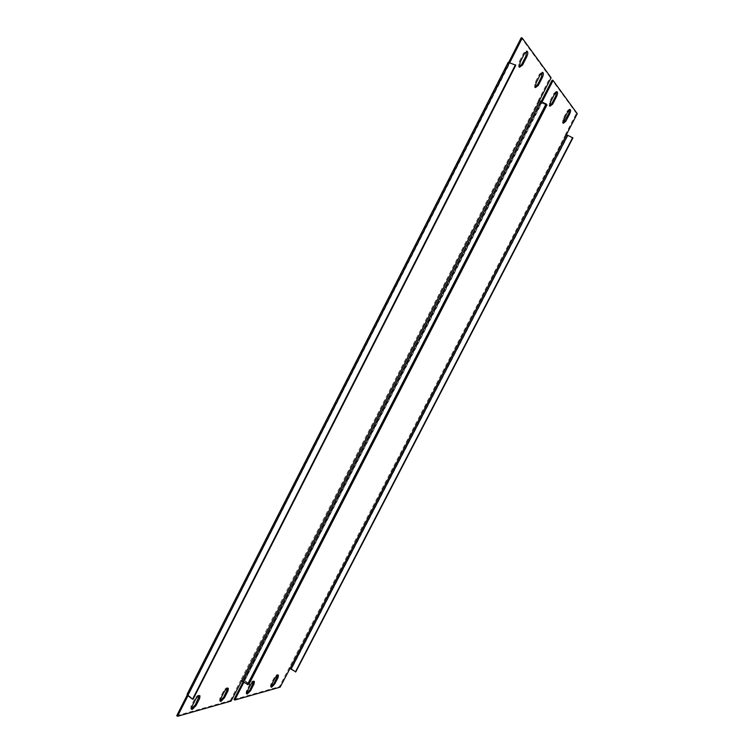 <?xml version="1.0" encoding="UTF-8"?>
<svg xmlns="http://www.w3.org/2000/svg" width="754" height="754" viewBox="0 0 754 754"><rect width="100%" height="100%" fill="white"/><g stroke="black" fill="none" stroke-linecap="round" stroke-linejoin="round"><path stroke-width="0.57" stroke-dasharray="3.77 2.83" d="M519.412 67.068L518.545 66.823L519.233 61.658L523.502 53.28L526.207 50.895L526.594 51.272M191.271 708.835L190.771 708.732L191.035 706.187L194.749 698.892C196.379 696.225 197.859 695 199.179 695.216L199.461 695.716M535.312 87.417L534.492 87.219L535.208 82.356L539.298 74.373L541.862 72.064L542.23 72.441M220.083 700.815L219.584 700.73L219.876 698.27L223.457 691.277C224.984 688.751 226.351 687.582 227.567 687.771L227.821 688.261M539.327 100.668L538.422 100.301L550.184 77.379L551.099 77.737M188.264 694.613L509.242 62.799L509.93 62.893L187.991 695.678M188.575 694.528L187.793 693.925L187.256 694.971M176.738 715.687L230.328 700.532L231.063 701.097M509.798 62.535L509.478 63.166L508.498 62.78L508.799 62.196M550.184 77.379L521.24 37.7M241.393 680.975L240.649 680.419L230.328 700.532M187.115 694.245L187.793 693.925M187.482 694L508.498 62.78M546.405 104.184L538.422 100.301M538.573 100.48L240.649 680.419M515.802 65.221L509.93 62.893M188.434 695.386L193.156 699.062M240.912 680.353L243.438 681.201L247.896 684.547M549.845 106.012L549.072 105.852L549.807 101.262L553.738 93.637L556.169 91.394L556.518 91.781M246.549 693.444L246.058 693.388L246.369 690.984L249.819 684.283C251.271 681.88 252.543 680.768 253.655 680.928L253.9 681.409M563.172 123.062L562.446 122.94L563.191 118.604L566.961 111.309L569.289 109.123L569.609 109.519M270.959 686.649L270.469 686.602L270.799 684.283L274.136 677.827C275.502 675.546 276.699 674.481 277.717 674.623L277.943 675.094M566.395 134.674L565.557 134.316L576.424 113.345L577.262 113.684M244.786 680.108L541.193 102.949L541.843 103.062L243.976 682.125M245.041 680.042L244.305 679.486L243.231 681.569M234.032 699.486L279.442 686.649L280.139 687.167M541.956 102.12L541.381 103.241L540.477 102.874L541.061 101.743M576.424 113.345L552.173 80.103M289.781 668.562L289.084 668.053L279.442 686.649M248.292 683.793L244.484 680.928L243.759 679.74L244.305 679.486M244.042 679.552L540.477 102.874M572.908 137.916L565.557 134.316M565.679 134.476L289.084 668.053M540.335 102.695L546.198 104.589M547.272 105.277L541.843 103.062M245.003 680.796L249.451 684.142M289.3 667.997L291.6 668.789L295.813 671.852M520.194 62.045L519.233 61.658M191.808 706.79L191.035 706.187M536.141 82.733L535.208 82.356M220.62 698.845L219.876 698.27M540.967 101.96L243.438 681.201M224.202 691.852L223.457 691.277M540.232 74.74L539.298 74.373M195.522 699.495L194.749 698.892M524.464 53.657L523.502 53.28M550.703 101.63L549.807 101.262M247.095 691.541L246.369 690.984M564.049 118.953L563.191 118.604M271.506 684.802L270.799 684.283M244.484 680.928L541.551 102.695M567.856 135.805L291.6 668.789M274.842 678.355L274.136 677.827M567.828 111.658L566.961 111.309M250.554 684.83L249.819 684.283M554.624 93.996L553.738 93.637M191.497 709.297L190.771 708.732M220.291 701.277L219.584 700.73M509.242 62.799L188.076 694.736M228.321 688.345L227.567 687.771M535.679 87.794L534.756 87.426M542.757 72.412L541.862 72.064M199.951 695.819L199.179 695.216M519.798 67.445L518.837 67.059M527.131 51.253L526.207 50.895M246.747 693.906L246.058 693.388M271.148 687.111L270.469 686.602M540.25 102.469L243.759 679.74M541.193 102.949L244.635 680.202M278.424 675.141L277.717 674.623M563.502 123.458L562.644 123.1M570.128 109.462L569.289 109.123M254.381 681.475L253.655 680.928M550.184 106.389L549.298 106.031M557.036 91.743L556.169 91.394"/><path stroke-width="1.13" d="M519.497 67.21L520.194 62.045L524.464 53.657L527.169 51.272C528.12 52.139 527.979 53.958 526.763 56.729L522.522 65.051L519.497 67.21M199.461 695.716L195.229 705.037L191.271 708.835M192.289 709.391L191.544 709.335L191.808 706.79L195.522 699.495C197.152 696.828 198.632 695.603 199.951 695.819L199.687 698.383L195.993 705.64L192.289 709.391M535.415 87.587L536.141 82.733L540.232 74.74L542.795 72.431C543.643 73.232 543.493 74.929 542.324 77.539L538.252 85.475L535.415 87.587M227.821 688.261L223.721 697.214L220.083 700.815M220.988 701.352L220.338 701.305L220.62 698.845L224.202 691.852C225.738 689.326 227.105 688.157 228.321 688.345L228.028 690.834L224.466 697.78L220.988 701.352M539.478 100.857L241.657 680.909L247.896 684.547L546.405 104.184L539.327 100.668L551.099 77.737L522.23 38.077L509.798 62.535M187.991 695.678L177.51 716.3L231.063 701.097L241.657 680.909M187.256 694.971L176.738 715.687L177.51 716.3M508.799 62.196L521.24 37.7L522.23 38.077M526.594 51.272L525.802 56.352L521.561 64.674L519.412 67.068M542.23 72.441L541.4 77.172L537.338 85.108L535.312 87.417M192.534 699.222L187.812 695.537L187.115 694.245L508.215 62.262L515.802 65.221L193.156 699.062L192.534 699.222L515.453 64.778M247.378 684.689L546.122 103.816M549.958 106.21L550.703 101.63L554.624 93.996L557.065 91.752C557.828 92.497 557.658 94.099 556.546 96.559L552.635 104.146L549.958 106.21M253.9 681.409L249.913 690.014L246.549 693.444M247.369 693.972L246.784 693.934L247.095 691.541L250.554 684.83C251.996 682.427 253.278 681.314 254.381 681.475L254.07 683.887L250.639 690.56L247.369 693.972M563.304 123.298L564.049 118.953L567.828 111.658L570.147 109.471C570.844 110.159 570.655 111.677 569.59 114.014L565.83 121.262L563.304 123.298M270.988 686.64L274.07 683.378L277.943 675.094M271.685 687.167L271.176 687.13L271.506 684.802L274.842 678.355C276.209 676.074 277.406 675 278.424 675.141L278.094 677.488L274.776 683.906L271.685 687.167M566.518 134.825L290.007 668.506L295.813 671.852L572.908 137.916L566.395 134.674L577.262 113.684L553.078 80.461L541.956 102.12M243.976 682.125L234.758 700.051L280.139 687.167L290.007 668.506M243.231 681.569L234.032 699.486L234.758 700.051M541.061 101.743L552.173 80.103L553.078 80.461M556.518 91.781L555.651 96.201L551.749 103.779L549.845 106.012M569.609 109.519L568.733 113.665L563.172 123.062M248.292 683.793L248.933 684.274L546.98 104.919L546.198 104.589M546.98 104.919L248.933 684.274M295.37 671.974L572.663 137.605M187.812 695.537L509.572 62.45M242.92 681.333L540.675 101.592M228.028 690.834L227.274 690.259M224.466 697.78L223.721 697.214M538.252 85.475L537.338 85.108M542.324 77.539L541.4 77.172M199.687 698.383L198.924 697.789M195.993 705.64L195.229 705.037M522.522 65.051L521.561 64.674M526.763 56.729L525.802 56.352M291.157 668.902L567.611 135.494M278.094 677.488L277.387 676.96M274.776 683.906L274.07 683.378M565.83 121.262L564.982 120.913M569.59 114.014L568.733 113.665M254.07 683.887L253.344 683.341M250.639 690.56L249.913 690.014M552.635 104.146L551.749 103.779M556.546 96.559L555.651 96.201"/></g></svg>

